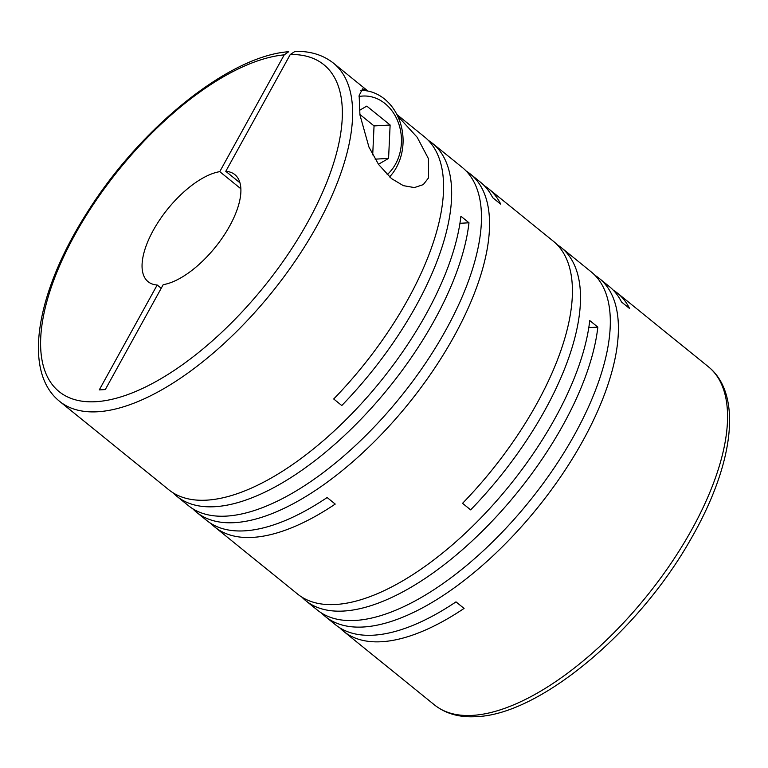 <?xml version="1.0" encoding="UTF-8"?>
<svg xmlns="http://www.w3.org/2000/svg" width="768" height="768" viewBox="0 0 768 768"><rect width="100%" height="100%" fill="white"/><g stroke="black" fill="none" stroke-linecap="round" stroke-linejoin="round"><path stroke-width="1.15" d="M613.2 290.093A217.584 96.403 129 0 1 617.443 293.117A217.584 96.403 129 0 1 629.606 308.554L621.523 302.006A217.584 96.403 129 0 0 609.36 286.57L599.251 278.39A217.584 96.403 129 0 1 561.898 474.931A217.584 96.403 129 0 1 363.226 627.005A217.584 96.403 129 0 1 325.402 616.579A217.584 96.403 129 0 1 321.552 613.056M595.018 275.357A217.584 96.403 129 0 1 599.251 278.39M434.544 704.966A217.584 96.403 -51 0 0 472.368 715.392A217.584 96.403 -51 0 0 671.04 563.309A217.584 96.403 -51 0 0 708.403 366.768C743.645 395.117 733.066 466.656 690.221 540.182C638.083 632.064 539.462 714.826 476.083 716.65C459.533 717.629 445.69 713.731 434.544 704.966L343.594 631.315A217.584 96.403 129 0 0 381.418 641.741A217.584 96.403 129 0 0 464.074 608.419L455.99 601.872A217.584 96.403 129 0 1 373.334 635.194A217.584 96.403 129 0 1 335.501 624.768L325.402 616.579M557.117 244.666A217.584 96.403 129 0 1 561.36 247.699L591.168 271.843A217.584 96.403 129 0 1 553.805 468.384A217.584 96.403 129 0 1 355.142 620.458A217.584 96.403 129 0 1 317.309 610.032L305.693 600.624A217.584 96.403 129 0 1 301.843 597.101M561.36 247.699A217.584 96.403 129 0 1 470.63 509.866L462.547 503.318A217.584 96.403 129 0 0 553.267 241.152L488.592 188.774A217.584 96.403 129 0 1 500.755 204.211L492.672 197.664A217.584 96.403 129 0 0 480.509 182.227L470.4 174.048A217.584 96.403 129 0 1 433.037 370.589A217.584 96.403 129 0 1 234.374 522.662A217.584 96.403 129 0 1 196.541 512.237A217.584 96.403 129 0 1 192.701 508.723M484.349 185.75A217.584 96.403 129 0 1 488.592 188.774M466.157 171.014A217.584 96.403 129 0 1 470.4 174.048M305.693 600.624A217.584 96.403 129 0 0 343.517 611.05A217.584 96.403 129 0 0 501.773 510.71A217.584 96.403 129 0 0 597.84 327.12L589.747 320.582A217.584 96.403 129 0 1 493.68 504.163A217.584 96.403 129 0 1 335.434 604.502A217.584 96.403 129 0 1 297.61 594.077L214.733 526.973A217.584 96.403 129 0 0 252.557 537.398A217.584 96.403 129 0 0 335.222 504.077L327.139 497.53A217.584 96.403 129 0 1 244.474 530.851A217.584 96.403 129 0 1 206.65 520.426L196.541 512.237M214.733 526.973A217.584 96.403 129 0 1 210.893 523.45M367.459 90.96L362.611 88.8L359.155 95.491L359.942 114.95L368.928 147.043L378.595 164.496L391.517 178.608L403.363 185.654L414.384 187.584L423.274 184.618L428.563 177.859L428.429 158.64L417.178 137.27L397.546 115.853M428.256 140.333A217.584 96.403 129 0 1 432.499 143.357L462.317 167.501A217.584 96.403 129 0 1 424.954 364.042A217.584 96.403 129 0 1 226.282 516.115A217.584 96.403 129 0 1 188.458 505.69L176.832 496.282A217.584 96.403 129 0 1 172.992 492.758M432.499 143.357A217.584 96.403 129 0 1 341.779 405.533L333.696 398.986A217.584 96.403 129 0 0 424.416 136.81L396.883 114.509M176.832 496.282A217.584 96.403 129 0 0 214.666 506.707A217.584 96.403 129 0 0 372.912 406.368A217.584 96.403 129 0 0 468.979 222.787L460.896 216.24A217.584 96.403 129 0 1 364.829 399.821A217.584 96.403 129 0 1 206.582 500.16A217.584 96.403 129 0 1 168.749 489.734L59.606 401.347A217.584 96.403 -51 0 0 97.43 411.773A217.584 96.403 -51 0 0 296.102 259.699A217.584 96.403 -51 0 0 333.466 63.158C323.078 54.95 310.291 51.014 295.094 51.35L290.266 54.509L225.782 171.322L239.942 182.794M343.594 631.315A217.584 96.403 129 0 1 339.744 627.792M240.864 188.765L219.754 171.658L284.227 54.854L288.701 51.715C229.104 55.891 140.371 127.795 87.418 212.102C36.95 290.698 21.686 371.059 59.606 401.347M360.451 90.394A49.315 41.021 -93.2 0 1 384.49 98.986A49.315 41.021 -93.2 0 1 389.549 176.938M359.05 96.499A43.517 36.202 -93.2 0 1 385.066 103.594A43.517 36.202 -93.2 0 1 387.139 174.682M468.979 222.787L459.946 223.296M597.84 327.12L588.797 327.629M372.71 154.886L374.045 125.914L359.875 114.442M374.045 125.914L390.125 125.011L366.787 106.109L359.386 110.419M375.12 159.158L388.579 158.4L390.125 125.011M378.451 164.294L388.579 158.4M225.782 171.322A68.899 30.528 -51 0 1 234.845 174.614A68.899 30.528 -51 0 1 224.486 234.624A68.899 30.528 -51 0 1 163.21 284.659L105.302 389.568L99.274 389.904L157.181 285.005L161.222 288.269M219.754 171.658A68.899 30.528 -51 0 0 158.467 221.702A68.899 30.528 -51 0 0 148.118 281.712A68.899 30.528 -51 0 0 157.181 285.005M284.227 54.854A210.336 93.197 -51 0 0 73.68 236.957A210.336 93.197 -51 0 0 95.683 401.702A210.336 93.197 -51 0 0 306.797 223.853A210.336 93.197 -51 0 0 290.266 54.509M708.403 366.768L617.443 293.117M367.91 91.046L333.466 63.158"/></g></svg>
